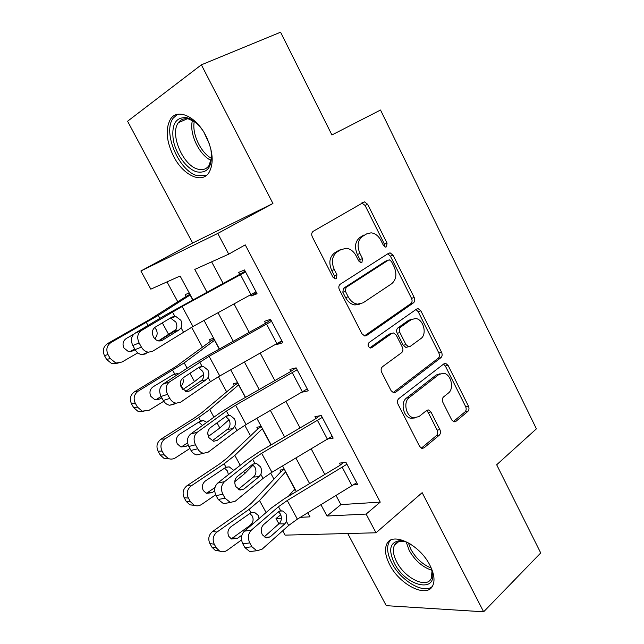 <?xml version="1.0" encoding="UTF-8"?>
<svg xmlns="http://www.w3.org/2000/svg" width="644" height="644" viewBox="0 0 644 644"><rect width="100%" height="100%" fill="white"/><g stroke="black" fill="none" stroke-linecap="round" stroke-linejoin="round"><path stroke-width="0.97" d="M386.513 246.837L387.06 243.15L367.66 204.309L364.448 201.862L313.226 231.293C311.591 232.54 311.277 234.384 312.292 236.815L332.988 277.218L335.138 278.884L336.313 278.611L336.933 274.73L334.284 269.546C331.097 261.875 332.038 255.998 337.118 251.941L341.304 249.381L338.736 250.387L346.182 248.238C350.352 248.769 353.677 251.321 356.156 255.893L358.74 260.997L360.865 262.647L361.944 262.39L362.524 258.606L359.948 253.519C356.848 245.992 357.734 240.268 362.596 236.364L366.605 233.909L371.081 232.83C375.178 233.305 378.463 235.841 380.918 240.429L383.43 245.436L385.523 247.079L386.513 246.837M384.661 246.797L384.428 244.14L365.076 205.428L361.759 202.989M334.469 278.699L334.357 275.656L331.716 270.496L334.284 269.546M360.093 262.414L359.916 259.572L357.356 254.501L359.948 253.519M429.918 565.263C419.598 544.269 391.842 531.268 386.762 544.116C384.404 549.404 385.386 556.279 389.717 564.732C399.666 584.921 427.278 598.799 432.824 585.452C435.062 580.316 434.096 573.587 429.918 565.263M205.822 135.683C196.138 116.371 177.414 107.975 170.531 119.092C165.202 128.776 166.257 141.261 173.695 156.54C183.234 175.321 201.838 184.184 208.994 172.544C214.114 163.254 213.059 150.962 205.822 135.683M451.726 419.928L453.996 421.884L455.863 421.401L467.802 411.468C469.122 410.083 469.323 408.296 468.43 406.106L448.111 365.414L445.656 363.353L443.966 363.796L398.797 398.612C397.324 400.053 397.074 401.928 398.032 404.239L419.655 446.453L421.925 448.409L424.002 447.894L439.24 435.223C440.625 433.774 440.85 431.923 439.924 429.685L430.949 411.967L428.582 409.954L426.666 410.437L419.043 416.539L413.714 417.859C406.058 416.797 402.854 401.904 409.326 397.477L438.966 374.446L443.611 373.254C451.041 374.027 454.527 388.702 448.329 393.106L443.547 396.921C442.178 398.314 441.961 400.125 442.879 402.363L451.726 419.928M336.104 495.647L340.877 504.606L380.25 502.119L366.122 514.081L376.016 532.789L285.091 535.132L282.708 530.777M201.379 64.827L127.584 121.233L192.62 243.038L272.935 203.488L201.379 64.827L280.583 32.2L331.918 134.966L380.524 110.019L536.404 428.832L496.677 464.767L540.727 552.955L483.644 611.8L422.158 492.66L376.016 532.789M272.935 203.488L217.769 233.434L228.725 254.163L194.778 269.409L206.974 292.151M380.25 502.119L245.243 244.865L228.725 254.163M413.488 302.833C414.897 301.561 415.139 299.798 414.213 297.536L393.073 255.201L390.119 252.875L388.686 253.229L340.282 284.189C338.696 285.501 338.406 287.353 339.396 289.744L361.936 333.745L364.713 335.975L366.549 335.548L413.488 302.833L410.8 303.63C412.208 302.358 412.45 300.595 411.524 298.341L390.433 256.143L387.696 253.865M420.862 310.851L441.591 352.357C442.5 354.578 442.275 356.357 440.915 357.686L395.569 392.301L393.597 392.768L391.093 390.683L381.691 372.321C380.717 369.986 380.982 368.118 382.488 366.71L401.615 352.695C403.064 351.334 403.313 349.507 402.371 347.221L396.261 335.154L393.573 332.972L391.834 333.391L371.668 347.712L370.356 348.018C367.901 346.665 367.458 344.854 369.028 342.568L416.604 309.064L418.173 308.669L420.862 310.851L418.157 311.616L438.838 352.984L441.591 352.357M347.736 533.522L386.263 605.666L483.644 611.8M211.626 261.842L223.106 283.392M234.062 303.968L249.204 332.425M260.248 353.162L274.851 380.588M285.976 401.494L300.056 427.93M311.261 448.981L324.826 474.451M250.564 294.912L251.128 295.99L257.069 293.769L244.511 269.957L238.658 272.388L239.697 274.368L166.088 314.675L134.918 333.286L141.221 330.638C137.454 333.56 136.745 337.665 139.12 342.954L141.414 347.1C143.177 350.078 145.528 351.777 148.466 352.188L152.604 351.262L192.959 326.524L256.022 291.788L245.565 271.953L182.099 306.488L141.221 330.638M276.509 344.001L276.775 344.516L282.885 342.729L270.544 319.335L264.523 321.332L265.545 323.272L207.167 355.842L193.152 364.271L163.037 384.122L169.517 381.908C165.878 384.983 165.226 389.129 167.561 394.345L169.815 398.411C171.417 401.156 173.55 402.75 176.223 403.192L180.682 402.154L210.443 381.715L219.757 375.975L281.855 340.789L271.583 321.292L209.091 356.301L169.517 381.908M302.084 392.18L308.251 390.836L296.127 367.853L289.937 369.415L290.943 371.322L289.575 372.176L233.426 404.271L219.741 412.989L190.648 434.032L197.289 432.237C193.78 435.465 193.168 439.643 195.47 444.779L197.684 448.779C199.149 451.299 201.089 452.796 203.52 453.271L208.254 452.112L236.984 430.49L246.08 424.549L307.244 388.928L297.142 369.769L235.607 405.221L226.422 411.081L197.289 432.237M328.368 438.83L333.173 438.113L321.267 415.517L314.916 416.676L315.906 418.552L314.562 419.429L259.234 451.846L245.855 460.846L217.753 483.032L224.547 481.656C221.166 485.021 220.61 489.239 222.872 494.294L225.046 498.223L230.367 502.449L235.318 501.169L263.058 478.395L271.945 472.269L332.183 436.238L322.258 417.409L261.657 453.279L252.681 459.333L224.547 481.656M353.709 484.916L357.67 484.57L345.965 462.368L339.469 463.125L340.443 464.968L339.122 465.87L284.584 498.609L271.518 507.875L244.374 531.163L251.321 530.173C248.061 533.675 247.546 537.925 249.775 542.916L251.909 546.764L256.771 550.741L261.899 549.34L288.673 525.464L297.359 519.153L356.704 482.726L346.947 464.227L287.248 500.501L278.482 506.731L251.321 530.173M166.997 281.895L177.728 301.682M191.598 327.273L202.329 347.06M218.429 376.732L226.543 391.689M244.776 425.314L250.355 435.61M270.657 473.042L273.797 478.83M189.223 292.94L185.19 294.614L186.164 296.425L150.455 319.102L107.516 343.614L111.082 342.455C106.815 345.498 105.793 349.531 108.007 354.562L104.457 355.609C102.259 350.626 103.282 346.633 107.516 343.614M213.615 338.164L209.461 339.541L210.427 341.32L176.351 366.283L134.467 391.818L138.259 391.109C134.089 394.241 133.099 398.282 135.272 403.233L131.505 403.828C129.347 398.918 130.33 394.917 134.467 391.818M237.62 382.665L233.345 383.744L234.287 385.498L201.814 412.667L194.432 417.948L160.952 439.184L164.953 438.918C160.887 442.13 159.921 446.171 162.063 451.058L158.078 451.211C155.961 446.373 156.911 442.364 160.952 439.184M261.239 426.449L256.843 427.246L257.777 428.968L226.849 458.278L219.709 463.841L186.985 485.737L191.188 485.898C187.211 489.182 186.277 493.232 188.386 498.045L184.2 497.772C182.107 493.006 183.041 488.997 186.985 485.737M284.479 469.532L279.979 470.056L280.897 471.754L251.466 503.125L244.559 508.961L212.568 531.501L216.964 532.073C213.084 535.43 212.182 539.487 214.259 544.228L209.872 543.544C207.819 538.843 208.72 534.826 212.568 531.501M293.769 490.124L295.507 489.979M278.957 523.902L276.018 518.525L281.388 518.259M280.776 514.765L276.018 518.525M192.91 299.782L180.095 276.01L150.809 289.164L140.883 270.979L217.769 233.434M192.62 243.038L140.883 270.979M320.986 504.816L326.991 516.013L366.122 514.081M218.026 312.767L233.305 341.28M244.454 362.057L259.186 389.548M270.416 410.486L284.616 436.978M295.918 458.061L309.603 483.588M300.378 517.325L309.997 516.85L307.816 512.809M296.353 491.541L282.563 465.982M271.164 444.851L256.851 418.318M245.541 397.348L230.689 369.817M219.459 348.992L204.051 320.43M340.877 504.606L326.991 516.013M251.128 295.99L256.521 292.73M276.775 344.516L282.016 341.087M357.356 254.501C354.264 246.998 355.142 241.291 360.004 237.386L364.005 234.939M331.716 270.496C328.537 262.841 329.478 256.988 334.558 252.939L338.736 250.387M364.407 335.91L410.8 303.63M391.463 261.504L389.411 259.886L388.388 260.136L346.029 287.466L345.426 291.346L348.195 296.763C350.529 301.054 353.645 303.509 357.533 304.137L363.039 302.857L391.641 283.763C396.285 279.729 397.098 274.062 394.088 266.745L391.463 261.504M386.44 260.828L388.388 260.136M359.634 304.137L354.916 304.958C351.028 304.338 347.921 301.891 345.595 297.617L342.825 292.215L343.437 288.343L385.748 261.07M393.106 392.631L438.161 358.297C439.522 356.977 439.747 355.206 438.838 352.984M390.787 333.673L389.153 334.099L369.785 347.841M420.814 338.623C427.431 334.357 423.454 319.046 415.589 318.514L411.266 319.593L400.632 327.136C399.183 328.464 398.934 330.275 399.884 332.57L405.962 344.604L408.57 346.746L410.309 346.319L420.814 338.623M411.87 319.207L408.562 320.334L411.266 319.593M407.596 346.987L405.865 347.414L403.257 345.273L397.187 333.278C396.245 330.992 396.503 329.189 397.944 327.868L408.562 320.334M418.157 311.616L415.927 309.539M440.102 373.745L436.205 375.009L438.966 374.446M414.591 417.972L410.969 418.294C403.321 417.24 400.125 402.395 406.589 397.976L436.205 375.009M421.289 448.184L436.447 435.602C437.831 434.153 438.065 432.309 437.139 430.079L428.18 412.418L426.441 410.622M453.287 421.627L465 411.91C466.312 410.526 466.522 408.747 465.628 406.565L445.35 366.001L443.523 364.134M189.932 294.26L186.164 296.425M190.278 294.896L158.247 315.415L111.082 342.455M176.021 329.503L158.416 340.909M137.816 352.856L122.006 362.025L111.895 363.747L106.638 359.505L104.457 355.609M154.641 327.555L156.162 329.519C157.78 332.835 157.402 335.717 155.027 338.172L154.592 338.519M106.638 359.505L110.205 358.483L108.007 354.562M110.205 358.483L115.509 362.773M130.305 351.729L135.168 349.781M133.276 350.875L128.301 351.495L123.946 348.018C122.199 344.025 123.004 340.829 126.361 338.422L133.646 334.284M118.134 363.119L111.895 363.747M134.717 348.959L129.911 351.729M245.155 271.18L239.697 274.368M158.899 340.99L174.959 330.927C177.116 328.504 177.422 325.55 175.876 322.081L170.789 318.249L175.764 316.405L180.851 320.293C182.115 322.918 182.188 325.397 181.061 327.748L179.137 329.889L162.288 340.306L159.14 341.022C156.79 340.708 154.914 339.356 153.497 336.949C151.63 332.771 152.169 329.535 155.115 327.233L172.109 316.993L175.764 316.405M139.12 342.954L132.809 345.514L135.087 349.628L141.414 347.1M132.809 345.514C130.45 340.274 131.151 336.192 134.918 333.286M146.228 353.733L142.107 354.659C139.176 354.256 136.834 352.582 135.087 349.628M214.09 339.042L210.427 341.32M214.71 340.193L184.216 362.878L138.259 391.109M203.657 374.414L194.48 381.642L182.775 389.572M163.769 401.252L148.989 410.341L138.291 411.597L133.646 407.652L131.505 403.828M155.655 399.819L159.978 398.982L154.705 399.586L150.849 396.358C149.134 392.421 149.915 389.218 153.192 386.746L173.566 374.454L177.358 373.601L172.351 375.186M182.751 378.1C183.814 381.095 183.307 383.671 181.238 385.828L180.787 386.207M133.646 407.652L137.438 407.089L135.272 403.233M137.438 407.089L142.115 411.073M159.978 398.982L161.837 397.847M143.894 411.484L138.291 411.597M161.097 396.511L156.033 399.61M237.869 383.116L234.287 385.498M238.755 384.758L209.743 409.536L198.658 417.497L164.953 438.918M229.039 419.695L219.837 427.978L208.358 436.463M189.908 448.449L175.498 457.812C173.212 459.22 170.821 459.462 168.334 458.544L164.309 458.625L160.187 454.97L158.078 451.211M181.069 446.976L186.229 446.252L180.714 446.856L177.293 443.845C175.595 439.973 176.351 436.769 179.555 434.225L200.558 420.967L203.52 420.621L206.796 422.351M160.187 454.97L164.188 454.849L162.063 451.058M164.188 454.849L168.334 458.544M186.229 446.252L188.145 445.012M169.332 458.866L164.309 458.625M187.573 442.903L182.075 446.453M202.329 425.322L198.964 422.279M261.263 426.497L257.777 428.968M262.406 428.614L234.843 455.413L224.12 463.801L191.188 485.898M254.605 463.487L254.211 463.889M253.052 465.073L244.768 473.541L234.77 481.696M215.66 494.793L201.548 504.461C199.173 505.999 196.718 506.248 194.174 505.202L189.948 504.872L186.269 501.467L184.2 497.772M206.161 493.248L207.682 492.491L212.021 492.708L206.33 493.32L203.271 490.527C201.604 486.703 202.337 483.491 205.46 480.891L225.996 467.206L229.192 466.844L233.289 470.031M186.269 501.467L190.471 501.773L188.386 498.045M190.471 501.773L194.174 505.202M212.021 492.708L214.694 490.889M194.496 505.339L189.948 504.872M214.999 487.508L207.682 492.491M228.411 474.628L227.445 470.981L224.635 468.244M270.85 319.915L265.545 323.272M185.665 391.399L201.87 380.242C203.947 377.73 204.228 374.768 202.715 371.355L199.06 368.038M167.561 394.345L161.072 396.463L163.31 400.496L169.815 398.411M161.072 396.463C158.746 391.294 159.406 387.181 163.037 384.122M174.146 404.191L169.694 405.237C167.029 404.794 164.904 403.216 163.31 400.496M208.133 377.473L206.273 379.702L190.004 390.795L186.591 391.6L181.463 387.769C179.62 383.655 180.119 380.379 182.96 377.956L199.374 367.032L203.303 366.388L207.891 370.026C209.131 372.602 209.211 375.082 208.133 377.473L210.443 381.715M295.966 367.893L290.943 371.322M212.174 440.834L228.298 428.671C230.302 426.087 230.568 423.116 229.079 419.767L226.1 416.821M195.47 444.779L188.821 446.477L191.018 450.438L197.684 448.779M188.821 446.477C186.535 441.382 187.138 437.236 190.648 434.032M201.524 453.754L196.823 454.897C194.407 454.431 192.467 452.941 191.018 450.438M234.714 426.32L232.927 428.622L217.213 440.367L213.591 441.269L208.906 437.662C207.094 433.605 207.561 430.305 210.298 427.769L226.149 416.177L228.701 415.275L230.311 415.469L234.44 418.882C235.656 421.409 235.752 423.889 234.714 426.32L236.984 430.49M319.617 415.823L315.906 418.552M238.336 489.335L254.267 476.262C256.199 473.606 256.441 470.627 254.984 467.327L252.561 464.743M222.872 494.294L216.062 495.582L218.219 499.478L225.046 498.223M216.062 495.582C213.808 490.567 214.372 486.381 217.753 483.032M227.71 502.916L223.516 503.664L218.219 499.478M260.828 474.298L259.105 476.673L243.939 489.054L240.14 490.044L235.857 486.655C234.078 482.646 234.505 479.321 237.145 476.673L252.448 464.453L254.927 463.447L256.787 463.664L260.53 466.868C261.722 469.347 261.818 471.827 260.828 474.298L263.058 478.395M283.714 469.621L280.897 471.754M285.686 471.77L259.524 500.517L249.156 509.324L216.964 532.073M294.896 488.844L288.399 496.315M241.54 539.946L227.155 550.314C224.716 551.972 222.204 552.222 219.628 551.079L215.209 550.338L211.908 547.175L209.872 543.544M230.954 538.682L232.846 537.756L237.378 538.384L231.55 539.004L228.805 536.404C227.171 532.636 227.879 529.424 230.93 526.76L250.999 512.672L254.396 512.278L258.131 515.289L259.081 518.541M211.908 547.175L216.304 547.883L214.259 544.228M216.304 547.883L219.628 551.079M237.378 538.384L241.894 535.14M219.395 550.958L215.209 550.338M251.297 525.222L250.218 525.319L232.846 537.756M250.218 525.319L252.271 522.96C253.406 520.569 253.366 518.211 252.15 515.884L249.816 513.437M343.357 462.674L340.443 464.968M264.145 536.943L279.778 523.017C281.653 520.288 281.871 517.301 280.438 514.057L278.49 511.827M249.775 542.916L242.812 543.81L244.929 547.625L251.909 546.764M242.812 543.81C240.598 538.859 241.122 534.641 244.374 531.163M253.47 551.135L249.775 551.57L244.929 547.625M286.483 521.439L284.833 523.886L270.182 536.871L266.246 537.957L262.333 534.761C260.57 530.817 260.965 527.468 263.509 524.707L278.288 511.883L280.687 510.781L282.764 511.014L286.153 514.017L286.483 521.439L288.673 525.464M210.363 147.065L210.982 149.923C212.762 166.426 207.988 173.735 196.67 171.843C186.704 168.937 175.949 154.31 173.292 140.094C171.312 124.195 175.86 116.749 186.929 117.739L188.032 118.061C193.071 119.816 197.821 123.72 202.28 129.758M195.132 122.094L188.901 119.084C184.377 118.045 180.859 119.269 178.34 122.754C169.501 134.057 183.009 165.661 197.861 169.147C202.651 170.467 206.394 169.235 209.075 165.452L211.618 157.353M209.445 144.119L203.963 132.374M177.502 114.318L173.204 118.142C162.256 132.205 178.976 171.288 197.362 175.723L206.305 175.506M430.401 566.213L431.593 569.497C439.619 594.179 405.937 587.223 394.257 562.993C388.211 549.839 389.894 542.425 399.304 540.743C402.508 540.662 406.098 541.676 410.059 543.786M405.446 541.757L401.437 541.298C398.089 541.451 395.738 542.828 394.386 545.428C392.494 549.662 393.267 555.152 396.712 561.898C404.682 578.103 426.811 589.075 431.247 578.409L432.019 571.091M390.449 540.276L388.887 542.49C386.529 547.754 387.495 554.581 391.785 562.969C400.568 580.542 423.599 594.38 432.213 586.547M384.428 244.14L387.06 243.15M334.357 275.656L336.933 274.73M359.916 259.572L362.524 258.606M360.004 237.386L362.596 236.364M334.558 252.939L337.118 251.941M365.076 205.428L367.66 204.309M364.89 335.999L366.549 335.548M390.433 256.143L393.073 255.201M411.524 298.341L414.213 297.536M343.437 288.343L346.029 287.466M342.825 292.215L345.426 291.346M345.595 297.617L348.195 296.763M438.161 358.297L440.915 357.686M393.379 392.719L395.569 392.301M389.153 334.099L391.834 333.391M370.421 348.026L371.668 347.712M397.944 327.868L400.632 327.136M397.187 333.278L399.884 332.57M403.257 345.273L405.962 344.604M406.589 397.976L409.326 397.477M428.18 412.418L430.949 411.967M437.139 430.079L439.924 429.685M436.447 435.602L439.24 435.223M421.361 448.216L424.002 447.894M445.35 366.001L448.111 365.414M465.628 406.565L468.43 406.106M465 411.91L467.802 411.468M453.529 421.748L455.863 421.401M155.864 339.702L155.027 338.172M168.688 334.502L162.328 322.886M159.873 318.386L158.247 315.415M148.031 325.462L146.389 322.467M192.725 299.879L190.101 295.008M181.061 327.748L183.419 332.062M172.471 311.954L174.83 316.301M182.099 306.488L192.959 326.524M240.51 274.787L251.015 294.67M160.686 340.942L162.288 340.306M179.137 329.889L174.081 331.62M183.162 389.338L181.238 385.828M194.48 381.642L189.932 373.319M187.146 368.231L184.216 362.878M174.685 373.923L172.745 370.397M219.274 349.096L214.541 340.314M208.898 436.117L207.835 434.193M219.837 427.978L217.028 422.842M213.929 417.191L209.743 409.536M200.558 420.967L198.658 417.497M245.356 397.453L238.586 384.895M244.768 473.541L243.641 471.489M240.244 465.282L234.843 455.413M225.996 467.206L224.12 463.801M270.987 444.956L262.253 428.759M199.688 361.968L202.015 366.235M209.091 356.301L219.757 375.975M266.632 324.222L276.952 343.751M187.38 391.641L190.004 390.795M206.273 379.702L201.017 380.966M226.422 411.081L228.701 415.275M235.607 405.221L246.08 424.549M292.296 372.787L302.439 391.979M213.647 441.277L217.213 440.367M232.927 428.622L227.477 429.435M252.681 459.333L254.927 463.447M261.657 453.279L271.945 472.269M317.516 420.508L327.482 439.369M239.536 489.891L243.939 489.054M259.105 476.673L253.47 477.051M266.101 512.527L259.524 500.517M250.999 512.672L249.156 509.324M294.743 489.005L285.534 471.931M278.482 506.731L280.687 510.781M287.248 500.501L297.359 519.153M342.302 467.407L352.091 485.938M265.078 537.547L270.182 536.871M284.833 523.886L279.021 523.846M211.152 160.404C199.205 155.212 188.821 133.244 192.459 120.46M194.279 121.515C191.695 133.598 200.743 152.781 211.514 158.368M431.81 570.262C422.528 567.171 415.002 560.578 409.23 550.499L406.235 542.039M408.385 542.94L410.92 549.429C415.976 558.388 422.697 564.579 431.102 568M361.864 202.997L364.448 201.862M388.074 253.615L390.119 252.875M354.916 304.958L357.533 304.137M405.865 347.414L408.57 346.746M416.467 309.152L418.173 308.669M410.969 418.294L413.714 417.859M426.98 410.22L428.582 409.954M444.11 363.691L445.656 363.353M142.107 354.659L148.466 352.188M199.294 421.635L203.52 420.621M225.448 467.472L229.192 466.844M198.392 367.692L203.303 366.388M169.694 405.237L176.223 403.192M226.149 416.177L230.311 415.461M196.823 454.897L203.52 453.271M253.156 463.986L256.787 463.664M223.516 503.664L230.367 502.449M251.12 512.616L254.396 512.278M279.633 511.054L282.764 511.014M249.775 551.57L256.771 550.741M187.243 118.778L178.34 122.754M189.916 119.382L188.032 118.061M398.37 541.87L394.386 545.428M401.437 541.298L399.304 540.743"/></g></svg>
